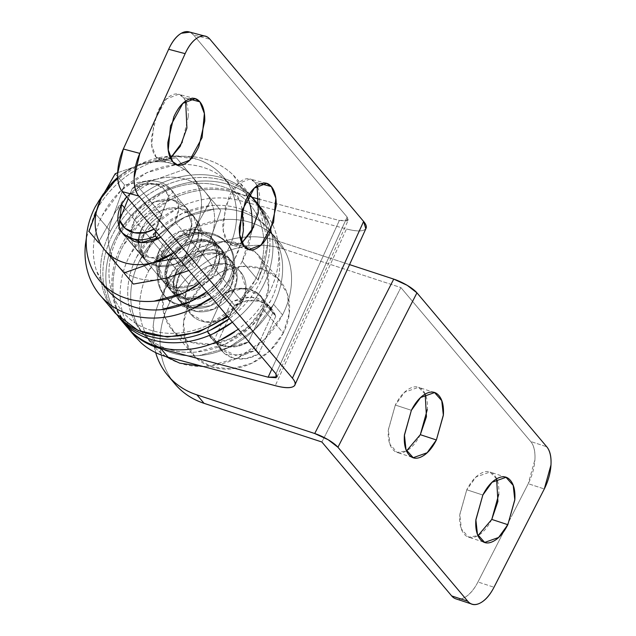 <?xml version="1.0" encoding="UTF-8"?>
<svg xmlns="http://www.w3.org/2000/svg" width="636" height="636" viewBox="0 0 636 636"><rect width="100%" height="100%" fill="white"/><g stroke="black" fill="none" stroke-linecap="round" stroke-linejoin="round"><path stroke-width="0.48" stroke-dasharray="3.18 2.39" d="M168.596 260.156L169.78 261.571L166.187 274.975L171.609 291.391L186.062 299.381L203.592 297.179L223.323 279.14L222.131 277.733L202.399 295.764L184.869 297.974L170.416 289.984L164.994 273.56L168.596 260.156C172.563 252.405 178.557 246.649 186.594 242.88C194.624 239.112 202.335 238.444 209.729 240.869C217.122 243.294 222.028 248.104 224.452 255.306C226.869 262.501 226.098 269.974 222.131 277.733C218.164 285.485 212.162 291.24 204.132 295.009C196.103 298.777 188.383 299.445 180.998 297.02C173.604 294.595 168.699 289.785 166.274 282.583C163.85 275.388 164.629 267.915 168.596 260.156L188.32 242.125L205.849 239.915L220.31 247.905L225.724 264.322L222.131 277.733L223.323 279.14C227.29 271.389 228.062 263.916 225.637 256.713C223.22 249.519 218.315 244.709 210.921 242.284C203.528 239.859 195.816 240.527 187.779 244.296C179.75 248.056 173.747 253.82 169.78 261.571C165.813 269.322 165.042 276.795 167.467 283.998C169.884 291.193 174.797 296.002 182.182 298.435C189.576 300.86 197.287 300.184 205.325 296.424C213.354 292.655 219.356 286.892 223.323 279.14L226.917 265.737L221.495 249.32L207.042 241.33L189.512 243.532L169.78 261.571L168.596 260.156L164.994 273.56L170.416 289.984L184.869 297.974L202.399 295.764L222.131 277.733L216.176 270.666L196.445 288.704L178.915 290.906L164.462 282.917L159.04 266.5L162.641 253.096L168.596 260.156C164.629 267.915 163.85 275.388 166.274 282.583C168.699 289.785 173.604 294.595 180.998 297.02C188.383 299.445 196.103 298.777 204.132 295.009C212.162 291.24 218.164 285.485 222.131 277.733C226.098 269.974 226.869 262.501 224.452 255.306C222.028 248.104 217.122 243.294 209.729 240.869C202.335 238.444 194.624 239.112 186.594 242.88C178.557 246.649 172.563 252.405 168.596 260.156L162.641 253.096C166.608 245.345 172.602 239.589 180.64 235.821C188.669 232.053 196.381 231.385 203.774 233.81C211.168 236.234 216.073 241.044 218.498 248.247C220.915 255.441 220.143 262.914 216.176 270.666C212.209 278.425 206.207 284.181 198.178 287.949C190.148 291.717 182.429 292.385 175.043 289.96C167.65 287.536 162.744 282.718 160.32 275.523C157.895 268.328 158.674 260.847 162.641 253.096L182.365 235.058L199.895 232.856L214.356 240.845L219.77 257.262L216.176 270.666L222.131 277.733L225.724 264.322L220.31 247.905L205.849 239.915L188.32 242.125L168.596 260.156M161.902 257.962A40.791 33.621 139.9 0 1 224.373 240.352A40.791 33.621 139.9 0 1 228.825 279.927A40.791 33.621 139.9 0 1 166.354 297.537A40.791 33.621 139.9 0 1 161.902 257.962C156.941 267.653 155.979 276.994 159 285.993C162.029 294.993 168.166 301.003 177.404 304.04C186.642 307.069 196.286 306.234 206.326 301.528C216.367 296.813 223.864 289.619 228.825 279.927C233.786 270.236 234.748 260.895 231.719 251.896C228.698 242.896 222.56 236.886 213.322 233.849C204.077 230.82 194.441 231.655 184.4 236.361C174.359 241.076 166.863 248.271 161.902 257.962M230.017 281.335A40.791 33.621 -40.1 0 0 225.557 241.76A40.791 33.621 -40.1 0 0 163.094 259.377C168.047 249.686 175.552 242.483 185.593 237.777C195.634 233.07 205.269 232.227 214.515 235.264C223.753 238.293 229.882 244.311 232.911 253.303C235.94 262.302 234.97 271.644 230.017 281.335C225.057 291.026 217.552 298.228 207.511 302.935C197.478 307.641 187.835 308.484 178.597 305.447C169.351 302.418 163.221 296.4 160.192 287.408C157.164 278.409 158.133 269.068 163.094 259.377A40.791 33.621 -40.1 0 0 167.546 298.952A40.791 33.621 -40.1 0 0 230.017 281.335M227.672 242.038L244.16 246.418L227.672 242.038C224.222 237.944 222.6 231.528 222.815 222.791L228.761 197.287C232.514 189.027 236.942 183.422 242.038 180.473C247.134 177.531 251.403 178.104 254.861 182.198L250.067 179.002L237.824 183.725L225.454 206.263L223.204 230.367L227.672 242.038L232.466 245.234L241.926 242.833L240.495 243.763C235.4 246.704 231.122 246.132 227.672 242.038M257.095 185.784L254.861 182.198L260.808 183.78L254.861 182.198C258.311 186.292 259.933 192.708 259.719 201.445M156.218 157.307L172.706 161.695L156.218 157.307C152.767 153.212 151.145 146.797 151.36 138.06L157.307 112.564C161.059 104.296 165.487 98.691 170.583 95.75C175.679 92.8 179.948 93.373 183.406 97.467L178.613 94.271L166.37 98.993L153.999 121.54L151.75 145.644L156.218 157.307L161.011 160.503L170.472 158.11L169.041 159.032C163.945 161.981 159.668 161.401 156.218 157.307M185.64 101.052L183.406 97.467L189.353 99.049L183.406 97.467C186.857 101.561 188.479 107.977 188.264 116.714M169.78 261.571L176.927 270.046L173.334 283.449L178.756 299.866L193.209 307.856L210.739 305.654L230.47 287.615L223.323 279.14L203.592 297.179L186.062 299.381L171.609 291.391L166.187 274.975L169.78 261.571C165.813 269.322 165.042 276.795 167.467 283.998C169.884 291.193 174.797 296.002 182.182 298.435C189.576 300.86 197.287 300.184 205.325 296.424C213.354 292.655 219.356 286.892 223.323 279.14C227.29 271.389 228.062 263.916 225.637 256.713C223.22 249.519 218.315 244.709 210.921 242.284C203.528 239.859 195.816 240.527 187.779 244.296C179.75 248.056 173.747 253.82 169.78 261.571L189.512 243.532L207.042 241.33L221.495 249.32L226.917 265.737L223.323 279.14L230.47 287.615C234.438 279.864 235.209 272.391 232.784 265.188C230.367 257.993 225.454 253.184 218.069 250.751C210.675 248.326 202.964 249.002 194.926 252.762C186.897 256.531 180.894 262.294 176.927 270.046C172.96 277.797 172.189 285.27 174.614 292.473C177.031 299.667 181.936 304.477 189.329 306.902C196.723 309.327 204.434 308.659 212.464 304.89C220.501 301.13 226.503 295.366 230.47 287.615L234.064 274.211L228.642 257.795L214.189 249.805L196.659 252.007L176.927 270.046L169.78 261.571M134.22 335.641L124.37 318.199C120.776 308.508 119.473 298.149 120.466 287.106C121.46 276.072 124.664 265.26 130.086 254.67L149.961 227.783L177.492 208.163C187.66 203.115 198.074 199.927 208.759 198.599C219.436 197.271 229.62 197.891 239.303 200.467L346.485 228.952L275.285 385.678L346.485 228.952L239.303 200.467A89.74 73.975 -40.1 0 0 130.086 254.67A89.74 73.975 -40.1 0 0 128.933 327.906A89.74 73.975 -40.1 0 0 168.095 357.194M277.042 376.894L348.242 220.167L339.346 220.477L259.726 199.322L339.346 220.477L271.874 368.991L339.346 220.477L347.32 220.994L347.129 217.067L193.503 34.901L209.991 39.281L193.503 34.901L190.021 32.15M127.16 327.27L117.223 309.732C113.629 300.041 112.326 289.674 113.319 278.632C114.313 267.597 117.517 256.785 122.939 246.196L142.822 219.309L170.353 199.688C180.513 194.64 190.935 191.46 201.612 190.124C212.297 188.797 222.473 189.417 232.156 191.993L252.126 197.303L232.156 191.993A89.74 73.975 139.9 0 0 122.939 246.196A89.74 73.975 139.9 0 0 121.786 319.439A89.74 73.975 139.9 0 0 160.948 348.719M365.827 228.793L364.031 230.081C360.684 231.544 354.84 231.17 346.485 228.952A35.894 10.152 -155.6 0 0 366.018 228.372M239.303 200.467L232.156 191.993M348.242 220.167L347.129 217.067L275.929 373.801L347.129 217.067L193.503 34.901A32.635 16.003 104.9 0 0 188.693 31.8M259.719 201.493L253.78 226.917M188.264 116.77L182.325 142.194M491.779 519.421C487.613 527.562 482.835 533.063 477.453 535.925C472.063 538.787 467.643 538.167 464.193 534.073C460.734 529.979 459.264 523.603 459.764 514.953L466.768 489.768L482.835 495.039L466.768 489.768L459.796 514.437L461.402 529.049L468.589 537.15L477.986 535.623M420.324 434.69C416.159 442.831 411.381 448.332 405.999 451.194C400.608 454.056 396.188 453.436 392.738 449.342C389.28 445.248 387.809 438.88 388.31 430.222L395.314 405.037L411.381 410.307L395.314 405.037L388.35 429.705L389.948 444.318L397.134 452.419L406.531 450.9M178.923 388.222C171.911 381.346 166.799 373.149 163.603 363.649C160.407 354.141 159.358 344.044 160.463 333.359C161.568 322.675 164.74 312.212 169.979 301.973C175.218 291.741 182.127 282.503 190.705 274.267C199.275 266.039 208.87 259.432 219.476 254.456C230.081 249.487 240.901 246.522 251.92 245.56C262.946 244.606 273.337 245.727 283.1 248.93L400.887 287.583L321.872 441.996L400.887 287.583L530.694 441.511L546.753 446.782L530.694 441.511A32.635 16.464 108.2 0 1 528.238 483.702L544.297 488.973L528.238 483.702L511.225 516.949L528.238 483.702L534.908 459.717C535.385 451.481 533.978 445.407 530.694 441.511L400.887 287.583L283.1 248.93L275.952 240.456C266.198 237.252 255.799 236.131 244.78 237.085C233.754 238.047 222.942 241.012 212.329 245.989C201.723 250.958 192.136 257.564 183.558 265.8C174.98 274.029 168.071 283.266 162.832 293.506A89.74 73.975 139.9 0 1 275.952 240.456L283.1 248.93A89.74 73.975 -40.1 0 0 169.979 301.973L162.832 293.506C157.593 303.746 154.421 314.2 153.316 324.885L155.653 352.606A89.74 73.975 139.9 0 1 162.832 293.506L169.979 301.973A89.74 73.975 -40.1 0 0 174.344 383.198M461.06 599.001L464.304 597.681C469.432 594.962 473.987 589.723 477.954 581.972L503.736 531.577L477.954 581.972L494.013 587.243L477.954 581.972A32.635 16.464 108.2 0 1 456.115 598.929M503.879 531.298L511.082 517.227L503.879 531.298M425.174 394.105L418.504 387.308L404.575 392.253L395.314 405.037C399.48 396.896 404.257 391.394 409.648 388.532C415.03 385.678 419.45 386.291 422.908 390.385C426.358 394.479 427.837 400.855 427.328 409.505M496.629 478.828L489.959 472.039L476.03 476.976L466.768 489.768C470.934 481.627 475.712 476.125 481.102 473.263C486.484 470.402 490.905 471.022 494.363 475.116C497.813 479.21 499.292 485.586 498.783 494.236M275.952 240.456L349.554 264.608L275.952 240.456M224.397 293.339L236.942 288.688L249.392 289.165L259.552 294.699L265.625 304.294L248.501 341.993L235.956 346.644L223.498 346.159L213.338 340.634L207.272 331.03L224.397 293.339L231.544 301.806L244.081 297.155L256.539 297.64L266.699 303.165L272.772 312.769L255.64 350.46L243.103 355.111L230.645 354.634L220.485 349.1L214.419 339.505L231.544 301.806L214.419 339.505L207.272 331.03L224.397 293.339L244.168 288.315L261.396 296.622L265.625 304.294L248.501 341.993L228.729 347.01L211.502 338.702L207.272 331.03L214.419 339.505L218.649 347.177L235.869 355.484L255.64 350.46L248.501 341.993L255.64 350.46L272.772 312.769L265.625 304.294L272.772 312.769L268.535 305.097L251.315 296.789L231.544 301.806L224.397 293.339A32.635 26.903 139.9 0 1 261.038 296.217A32.635 26.903 139.9 0 1 265.625 304.294L275.746 316.299A32.635 26.903 -40.1 0 0 271.159 308.221A32.635 26.903 -40.1 0 0 234.517 305.344L224.397 293.339L236.942 288.688L249.392 289.165L259.552 294.699L265.625 304.294L248.501 341.993A32.635 26.903 139.9 0 1 211.86 339.115A32.635 26.903 139.9 0 1 207.272 331.03L217.393 343.035L223.467 352.63L233.627 358.163L246.076 358.64L258.621 353.99L275.746 316.299L269.68 306.695L259.52 301.17L247.062 300.685L234.517 305.344L217.393 343.035A32.635 26.903 -40.1 0 0 221.98 351.112A32.635 26.903 -40.1 0 0 258.621 353.99L248.501 341.993L235.956 346.644L223.498 346.159L213.338 340.634L207.272 331.03L224.397 293.339L207.272 331.03L217.393 343.035L234.517 305.344L224.397 293.339M126.683 196.826L148.148 184.305L162.299 184.965L173.262 192.128L178.684 208.544L175.091 221.948L188.192 237.482L191.786 224.079L186.364 207.662L171.911 199.672L154.381 201.874L134.649 219.913C130.682 227.664 129.911 235.137 132.336 242.34C134.752 249.535 139.666 254.344 147.051 256.777C154.445 259.202 162.156 258.526 170.194 254.766C178.223 250.997 184.225 245.234 188.192 237.482C192.159 229.731 192.931 222.258 190.506 215.055C188.089 207.861 183.176 203.051 175.79 200.626C168.397 198.194 160.685 198.869 152.648 202.638C144.618 206.398 138.616 212.162 134.649 219.913L124.505 207.885L134.649 219.913L131.056 233.317L136.478 249.733L150.931 257.723L168.461 255.521L188.192 237.482L175.091 221.948L160.773 237.252L175.091 221.948C179.058 214.197 179.829 206.724 177.412 199.521C174.987 192.326 170.082 187.517 162.689 185.092C155.295 182.667 147.584 183.335 139.554 187.103L126.636 196.77L132.248 191.746C139.777 185.672 148.021 181.467 156.997 179.121L124.545 184.917L113.327 215.914L98.381 242.499L105.29 250.703L98.381 242.499L113.327 215.914L124.545 184.917L115.164 173.795L124.545 184.917L156.997 179.121A57.105 47.072 -40.1 0 0 114.575 213.322A57.105 47.072 -40.1 0 0 113.327 215.914A57.105 47.072 -40.1 0 0 117.755 265.498L133.401 284.077L117.755 265.498A57.105 47.072 -40.1 0 0 165.853 278.274A57.105 47.072 -40.1 0 0 208.266 244.073A57.105 47.072 -40.1 0 0 209.522 241.481L220.74 210.484L176.347 157.792L220.74 210.484L211.359 199.362L196.421 225.947L185.203 256.944L194.576 268.066L188.836 270.531L194.576 268.066L208.314 244.073L194.576 268.066L185.203 256.944L178.128 257.834L185.203 256.944L196.421 225.947L211.359 199.362L176.347 157.792L185.72 168.906L156.997 179.121L185.72 168.906L220.74 210.484L209.522 241.481A57.105 47.072 -40.1 0 0 205.086 191.905A57.105 47.072 -40.1 0 0 156.997 179.121C166.457 176.641 175.488 176.546 184.074 178.827C192.668 181.117 199.672 185.474 205.086 191.905C210.508 198.337 213.609 205.977 214.404 214.833C215.191 223.689 213.569 232.569 209.522 241.481A57.105 47.072 139.9 0 1 208.266 244.073C204.013 252.389 198.122 259.583 190.593 265.649C183.065 271.723 174.821 275.929 165.853 278.274C156.384 280.754 147.353 280.85 138.767 278.568C130.173 276.286 123.169 271.93 117.755 265.498C112.334 259.067 109.233 251.419 108.438 242.562C107.651 233.706 109.273 224.826 113.327 215.914A57.105 47.072 139.9 0 1 114.575 213.322L126.588 196.834M123.376 234.199L119.067 226.297L122.199 232.808M117.692 172.69L143.895 163.587L176.347 157.792L143.895 163.587L117.692 172.69M173.914 252.834L178.644 249.169C186.451 242.594 192.374 234.859 196.421 225.947C200.467 217.035 202.097 208.155 201.302 199.299C200.515 190.442 197.406 182.802 191.993 176.371C186.571 169.939 179.567 165.583 170.981 163.293C162.387 161.011 153.356 161.107 143.895 163.587C134.919 165.932 126.675 170.138 119.147 176.212L117.724 177.388A57.105 47.072 139.9 0 1 143.895 163.587A57.105 47.072 139.9 0 1 191.993 176.371A57.105 47.072 139.9 0 1 196.421 225.947A57.105 47.072 139.9 0 1 173.906 252.826M115.792 237.721A89.74 73.975 139.9 0 1 253.223 198.981A89.74 73.975 139.9 0 1 263.026 286.041C268.265 275.801 271.437 265.347 272.534 254.662C273.639 243.978 272.598 233.881 269.394 224.373L259.448 205.794L269.394 224.373C272.598 233.881 273.639 243.978 272.534 254.662C271.437 265.347 268.265 275.801 263.026 286.041A89.74 73.975 -40.1 0 0 253.223 198.981A89.74 73.975 -40.1 0 0 115.792 237.721C110.553 247.96 107.381 258.423 106.276 269.108C105.171 279.792 106.22 289.889 109.416 299.397C112.612 308.897 117.724 317.086 124.736 323.97C117.724 317.086 112.612 308.897 109.416 299.397C106.22 289.889 105.171 279.792 106.276 269.108C107.381 258.423 110.553 247.96 115.792 237.721A89.74 73.975 -40.1 0 0 125.586 324.789A89.74 73.975 139.9 0 1 115.792 237.721C121.031 227.489 127.939 218.251 136.517 210.015C127.939 218.251 121.031 227.489 115.792 237.721M268.98 293.101A89.74 73.975 -40.1 0 0 259.178 206.04A89.74 73.975 -40.1 0 0 121.746 244.788C126.985 234.549 133.894 225.311 142.472 217.075C151.042 208.846 160.638 202.24 171.243 197.271C181.856 192.295 192.668 189.329 203.695 188.367C214.714 187.413 225.112 188.534 234.867 191.738C244.629 194.942 253.017 199.982 260.037 206.859C267.048 213.736 272.152 221.932 275.348 231.432C278.552 240.941 279.594 251.037 278.489 261.722C277.383 272.407 274.219 282.869 268.98 293.101C263.733 303.34 256.833 312.578 248.255 320.814L238.357 329.249M123.853 323.088L115.37 306.457C112.174 296.948 111.125 286.852 112.23 276.167C113.335 265.482 116.507 255.02 121.746 244.788A89.74 73.975 -40.1 0 0 131.541 331.849M232.402 322.19L242.3 313.747C250.878 305.519 257.787 296.281 263.026 286.041C257.787 296.281 250.878 305.519 242.3 313.747L232.402 322.19M257.485 203.417L254.082 199.799C247.062 192.923 238.675 187.882 228.912 184.679C219.158 181.475 208.759 180.354 197.74 181.308C186.714 182.27 175.902 185.235 165.288 190.204C154.683 195.18 145.088 201.787 136.517 210.015C145.088 201.787 154.683 195.18 165.288 190.204C175.902 185.235 186.714 182.27 197.74 181.308C208.759 180.354 219.158 181.475 228.912 184.679C238.675 187.882 247.062 192.923 254.082 199.799L256.554 202.367M168.763 277.574A57.105 47.072 139.9 0 1 256.221 252.921A57.105 47.072 139.9 0 1 262.453 308.325L283.29 333.041A57.105 47.072 -40.1 0 0 277.058 277.63A57.105 47.072 -40.1 0 0 189.6 302.291L168.763 277.574L181.952 259.941L200.261 247.34L220.907 241.672L240.75 243.819L256.761 253.446L266.508 269.084L268.511 288.354L262.453 308.325L249.264 325.958L230.955 338.567L210.309 344.227L190.466 342.081L174.455 332.461L164.7 316.823L162.705 297.545L168.763 277.574L189.6 302.291A57.105 47.072 -40.1 0 0 195.84 357.694A57.105 47.072 -40.1 0 0 283.29 333.041L262.453 308.325A57.105 47.072 139.9 0 1 174.995 332.978A57.105 47.072 139.9 0 1 168.763 277.574M198.559 222.56A32.635 26.903 139.9 0 1 198.313 249.487L242.38 301.734A32.635 26.903 -40.1 0 0 238.81 270.077A32.635 26.903 -40.1 0 0 188.836 284.165L144.777 231.917A32.635 26.903 139.9 0 1 161.997 215.016L136.39 184.655A32.635 26.903 139.9 0 1 170.822 189.226A32.635 26.903 139.9 0 1 172.952 192.199L198.559 222.56L172.952 192.199A32.635 26.903 -40.1 0 0 136.39 184.655L132.169 188.654L142.925 183.915L153.92 183.709L163.086 188.073L168.731 196.198L156.138 227.791L153.952 229.159A27.738 22.864 139.9 0 0 156.138 227.791L155.82 231.377L156.138 227.791L168.731 196.198L172.952 192.199L168.731 196.198A27.738 22.864 139.9 0 0 132.169 188.654L136.39 184.655L161.997 215.016L144.531 258.844A32.635 26.903 139.9 0 1 144.777 231.917L188.836 284.165A32.635 26.903 -40.1 0 0 192.398 315.822A32.635 26.903 -40.1 0 0 242.38 301.734L198.313 249.487A32.635 26.903 139.9 0 1 181.093 266.389L157.871 238.858L181.093 266.389L198.559 222.56L201.922 235.415L198.313 249.487A32.635 26.903 -40.1 0 1 181.093 266.389L198.559 222.56M128.194 198.623L132.169 188.654L128.194 198.623M118.924 228.483L144.531 258.844L118.924 228.483M242.38 301.734C246.347 293.983 247.118 286.51 244.693 279.307C242.276 272.113 237.363 267.303 229.978 264.878C222.584 262.453 214.873 263.121 206.835 266.889C198.806 270.65 192.803 276.414 188.836 284.165C184.869 291.916 184.098 299.397 186.523 306.592C188.94 313.786 193.845 318.596 201.238 321.029C208.632 323.454 216.343 322.778 224.373 319.018C232.41 315.249 238.413 309.486 242.38 301.734L233.444 291.145L213.72 309.183L196.182 311.386L181.729 303.396L176.307 286.979L179.909 273.575L188.836 284.165L185.243 297.569L190.665 313.985L205.118 321.975L222.648 319.773L242.38 301.734L245.973 288.331L240.551 271.914L226.098 263.924L208.568 266.126L188.836 284.165L179.909 273.575L199.632 255.537L217.162 253.335L231.623 261.324L237.037 277.741L233.444 291.145L242.38 301.734C246.347 293.983 247.118 286.51 244.693 279.307C242.276 272.113 237.363 267.303 229.978 264.878C222.584 262.453 214.873 263.121 206.835 266.889C198.806 270.65 192.803 276.414 188.836 284.165C184.869 291.916 184.098 299.397 186.523 306.592C188.94 313.786 193.845 318.596 201.238 321.029C208.632 323.454 216.343 322.778 224.373 319.018C232.41 315.249 238.413 309.486 242.38 301.734M283.29 333.041L289.348 313.063L287.353 293.792L277.606 278.155L261.587 268.535L241.752 266.389L221.097 272.049L202.789 284.658L189.6 302.291L183.55 322.261L185.545 341.532L195.292 357.17L211.303 366.797L231.146 368.936L251.792 363.275L270.109 350.667L283.29 333.041M258.621 353.99L275.746 316.299L265.625 304.294L248.501 341.993L258.621 353.99M144.531 258.844L141.168 245.989L144.777 231.917A32.635 26.903 -40.1 0 1 161.997 215.016L144.531 258.844M165.718 356.518L156.814 349.395C150.438 343.138 145.795 335.689 142.885 327.047C139.984 318.413 139.03 309.231 140.031 299.516C141.041 289.809 143.919 280.293 148.681 270.984A81.575 67.249 -40.1 0 0 157.593 350.134A81.575 67.249 -40.1 0 0 282.527 314.915L273.599 304.326A81.575 67.249 139.9 0 1 148.657 339.545A81.575 67.249 139.9 0 1 139.753 260.394A81.575 67.249 139.9 0 1 264.695 225.176A81.575 67.249 139.9 0 1 273.599 304.326L282.527 314.915A81.575 67.249 -40.1 0 0 273.623 235.765A81.575 67.249 -40.1 0 0 148.681 270.984L139.753 260.394L148.681 270.984L167.522 245.798L193.686 227.791L223.18 219.698C233.197 218.832 242.65 219.849 251.522 222.767C260.394 225.677 268.026 230.256 274.402 236.513C280.778 242.761 285.421 250.21 288.323 258.852C291.232 267.494 292.186 276.668 291.177 286.383C290.175 296.098 287.289 305.606 282.527 314.915L263.694 340.101L237.53 358.108L208.036 366.201L203.035 366.479M139.753 260.394C134.991 269.704 132.105 279.212 131.103 288.927C130.102 298.642 131.048 307.816 133.958 316.458C136.867 325.099 141.502 332.549 147.886 338.797C154.262 345.054 161.886 349.633 170.758 352.551C179.63 355.46 189.083 356.478 199.1 355.611L228.602 347.518L254.758 329.512L273.599 304.326C278.361 295.017 281.247 285.508 282.249 275.793C283.251 266.079 282.305 256.904 279.395 248.263C276.485 239.621 271.842 232.172 265.466 225.923C259.091 219.666 251.466 215.087 242.594 212.17C233.714 209.26 224.27 208.242 214.245 209.109L184.75 217.202L158.595 235.209L139.753 260.394A81.575 67.249 -40.1 0 0 148.657 339.545A81.575 67.249 -40.1 0 0 273.599 304.326A81.575 67.249 -40.1 0 0 264.695 225.176A81.575 67.249 -40.1 0 0 139.753 260.394C134.991 269.704 132.105 279.212 131.103 288.927C130.102 298.642 131.048 307.816 133.958 316.458C136.867 325.099 141.502 332.549 147.886 338.797C154.262 345.054 161.886 349.633 170.758 352.551C179.63 355.46 189.083 356.478 199.1 355.611L228.602 347.518L254.758 329.512L273.599 304.326C278.361 295.017 281.247 285.508 282.249 275.793C283.251 266.079 282.305 256.904 279.395 248.263C276.485 239.621 271.842 232.172 265.466 225.923C259.091 219.666 251.466 215.087 242.594 212.17C233.714 209.26 224.27 208.242 214.245 209.109L184.75 217.202L158.595 235.209L139.753 260.394M233.444 291.145C229.477 298.896 223.475 304.66 215.445 308.42C207.415 312.189 199.704 312.864 192.311 310.432C184.917 308.007 180.012 303.197 177.587 296.002C175.162 288.8 175.941 281.327 179.909 273.575C183.876 265.824 189.87 260.06 197.907 256.292C205.937 252.532 213.648 251.856 221.042 254.281C228.435 256.713 233.34 261.523 235.765 268.718C238.182 275.921 237.411 283.394 233.444 291.145L230.47 287.615L210.739 305.654L193.209 307.856L178.756 299.866L173.334 283.449L176.927 270.046L179.909 273.575L176.307 286.979L181.729 303.396L196.182 311.386L213.72 309.183L233.444 291.145C229.477 298.896 223.475 304.66 215.445 308.42C207.415 312.189 199.704 312.864 192.311 310.432C184.917 308.007 180.012 303.197 177.587 296.002C175.162 288.8 175.941 281.327 179.909 273.575C183.876 265.824 189.87 260.06 197.907 256.292C205.937 252.532 213.648 251.856 221.042 254.281C228.435 256.713 233.34 261.523 235.765 268.718C238.182 275.921 237.411 283.394 233.444 291.145L237.037 277.741L231.623 261.324L217.162 253.335L199.632 255.537L179.909 273.575L176.927 270.046C172.96 277.797 172.189 285.27 174.614 292.473C177.031 299.667 181.936 304.477 189.329 306.902C196.723 309.327 204.434 308.659 212.464 304.89C220.501 301.13 226.503 295.366 230.47 287.615C234.438 279.864 235.209 272.391 232.784 265.188C230.367 257.993 225.454 253.184 218.069 250.751C210.675 248.326 202.964 249.002 194.926 252.762C186.897 256.531 180.894 262.294 176.927 270.046L196.659 252.007L214.189 249.805L228.642 257.795L234.064 274.211L230.47 287.615L233.444 291.145M136.772 256.865A81.575 67.249 139.9 0 1 261.714 221.646A81.575 67.249 139.9 0 1 270.618 300.796L251.784 325.982L225.621 343.989L196.126 352.082C186.102 352.948 176.657 351.931 167.785 349.021C158.905 346.103 151.281 341.524 144.905 335.267C138.529 329.019 133.886 321.57 130.976 312.928C128.075 304.286 127.121 295.112 128.122 285.397C129.132 275.682 132.01 266.174 136.772 256.865L155.613 231.679L181.777 213.672L211.271 205.579C221.296 204.705 230.741 205.73 239.613 208.64C248.493 211.557 256.117 216.137 262.493 222.393C268.869 228.642 273.512 236.091 276.414 244.733C279.323 253.374 280.277 262.549 279.268 272.264C278.266 281.979 275.38 291.487 270.618 300.796A81.575 67.249 139.9 0 1 145.684 336.015A81.575 67.249 139.9 0 1 136.772 256.865M134.649 219.913L141.796 228.388L138.203 241.791L143.625 258.208L158.078 266.198L175.608 263.996L195.332 245.957L188.192 237.482L168.461 255.521L150.931 257.723L136.478 249.733L131.056 233.317L134.649 219.913C130.682 227.664 129.911 235.137 132.336 242.34C134.752 249.535 139.666 254.344 147.051 256.777C154.445 259.202 162.156 258.526 170.194 254.766C178.223 250.997 184.225 245.234 188.192 237.482C192.159 229.731 192.931 222.258 190.506 215.055C188.089 207.861 183.176 203.051 175.79 200.626C168.397 198.194 160.685 198.869 152.648 202.638C144.618 206.398 138.616 212.162 134.649 219.913L154.381 201.874L171.911 199.672L186.364 207.662L191.786 224.079L188.192 237.482L195.332 245.957C191.364 253.708 185.37 259.472 177.333 263.232C169.303 267.001 161.592 267.669 154.198 265.244C146.805 262.819 141.9 258.009 139.483 250.815C137.058 243.612 137.829 236.139 141.796 228.388C145.763 220.636 151.766 214.873 159.795 211.104C167.832 207.344 175.544 206.668 182.93 209.093C190.323 211.526 195.228 216.335 197.653 223.53C200.078 230.725 199.306 238.206 195.332 245.957L198.933 232.553L193.511 216.137L179.058 208.147L161.528 210.349L141.796 228.388L134.649 219.913M95.169 206.954A80.764 66.573 139.9 0 1 218.856 172.086A80.764 66.573 139.9 0 1 227.672 250.441L209.021 275.38L199.632 283.33M206.78 291.805L216.168 283.855L234.819 258.916A80.764 66.573 -40.1 0 0 226.003 180.552A80.764 66.573 -40.1 0 0 102.316 215.429A80.764 66.573 -40.1 0 0 111.133 293.784M103.398 193.765L113.82 182.015L139.713 164.191L169.669 156.122M173.103 155.923L196.977 159.215C205.762 162.093 213.314 166.632 219.627 172.825C225.939 179.01 230.534 186.388 233.412 194.942C236.29 203.496 237.236 212.583 236.242 222.195C235.24 231.814 232.386 241.227 227.672 250.441M234.819 258.916L241.418 241.64M242.268 209.554L240.559 203.409C237.681 194.855 233.086 187.485 226.774 181.292C220.461 175.107 212.909 170.567 204.124 167.689C195.339 164.804 185.982 163.794 176.061 164.652L146.86 172.666L120.967 190.49L102.316 215.429C97.594 224.643 94.74 234.056 93.746 243.675C92.753 253.287 93.699 262.374 96.577 270.928L106.236 288.529M141.796 228.388L159.66 249.566L156.066 262.97L161.488 279.387L175.941 287.377L193.471 285.174L213.195 267.136L195.332 245.957L175.608 263.996L158.078 266.198L143.625 258.208L138.203 241.791L141.796 228.388C145.763 220.636 151.766 214.873 159.795 211.104C167.832 207.344 175.544 206.668 182.93 209.093C190.323 211.526 195.228 216.335 197.653 223.53C200.078 230.725 199.306 238.206 195.332 245.957C191.364 253.708 185.37 259.472 177.333 263.232C169.303 267.001 161.592 267.669 154.198 265.244C146.805 262.819 141.9 258.009 139.483 250.815C137.058 243.612 137.829 236.139 141.796 228.388L161.528 210.349L179.058 208.147L193.511 216.137L198.933 232.553L195.332 245.957L213.195 267.136C217.162 259.385 217.941 251.912 215.517 244.717C213.092 237.514 208.187 232.704 200.793 230.28C193.408 227.855 185.696 228.523 177.659 232.291C169.629 236.059 163.627 241.815 159.66 249.566C155.693 257.318 154.922 264.799 157.346 271.993C159.763 279.188 164.668 284.006 172.062 286.431C179.455 288.855 187.167 288.188 195.196 284.419C203.234 280.651 209.228 274.895 213.195 267.136L216.797 253.732L211.375 237.315L196.922 229.326L179.392 231.528L159.66 249.566L141.796 228.388M247.611 197.033L233.237 175.091C226.225 168.206 217.838 163.166 208.075 159.962C198.313 156.758 187.922 155.637 176.895 156.599C165.869 157.553 155.057 160.518 144.452 165.495C133.846 170.472 124.251 177.07 115.672 185.307C107.102 193.535 100.194 202.773 94.955 213.012A89.74 73.975 139.9 0 1 232.386 174.264A89.74 73.975 139.9 0 1 242.181 261.332L257.66 279.689A89.74 73.975 -40.1 0 0 247.865 192.621A89.74 73.975 -40.1 0 0 110.433 231.369L94.955 213.012L110.433 231.369A89.74 73.975 139.9 0 1 247.865 192.621A89.74 73.975 139.9 0 1 257.66 279.689L242.181 261.332L251.538 231.353M254.694 280.754A83.213 68.593 -40.1 0 0 223.069 186.761A83.213 68.593 -40.1 0 0 118.169 235.948L137.384 210.262L164.064 191.889C173.906 187.278 183.931 184.527 194.155 183.637C204.379 182.747 214.014 183.788 223.069 186.761C232.116 189.735 239.891 194.409 246.402 200.785C252.905 207.161 257.636 214.761 260.601 223.57C263.566 232.386 264.536 241.744 263.511 251.657C262.493 261.563 259.552 271.262 254.694 280.754L235.479 306.449L208.791 324.821C198.957 329.432 188.932 332.183 178.708 333.065C168.484 333.956 158.849 332.914 149.794 329.941C140.739 326.976 132.964 322.301 126.461 315.925C119.958 309.541 115.219 301.949 112.254 293.132C109.289 284.324 108.319 274.959 109.344 265.053C110.37 255.147 113.311 245.44 118.169 235.948A83.213 68.593 -40.1 0 0 149.794 329.941A83.213 68.593 -40.1 0 0 254.694 280.754M120.228 318.437A89.74 73.975 139.9 0 1 110.433 231.369A89.74 73.975 -40.1 0 0 120.228 318.437M94.955 213.012L86.377 237.84M211.565 297.473L221.455 289.038C230.033 280.802 236.942 271.572 242.181 261.332M122.613 321.26A89.74 73.975 139.9 0 1 112.818 234.191A89.74 73.975 139.9 0 1 250.25 195.451A89.74 73.975 139.9 0 1 260.045 282.511C254.805 292.751 247.897 301.989 239.319 310.217L229.429 318.66M159.66 249.566L162.641 253.096L159.04 266.5L164.462 282.917L178.915 290.906L196.445 288.704L216.176 270.666L213.195 267.136L193.471 285.174L175.941 287.377L161.488 279.387L156.066 262.97L159.66 249.566L179.392 231.528L196.922 229.326L211.375 237.315L216.797 253.732L213.195 267.136L216.176 270.666L219.77 257.262L214.356 240.845L199.895 232.856L182.365 235.058L162.641 253.096L159.66 249.566C155.693 257.318 154.922 264.799 157.346 271.993C159.763 279.188 164.668 284.006 172.062 286.431C179.455 288.855 187.167 288.188 195.196 284.419C203.234 280.651 209.228 274.895 213.195 267.136C217.162 259.385 217.941 251.912 215.517 244.717C213.092 237.514 208.187 232.704 200.793 230.28C193.408 227.855 185.696 228.523 177.659 232.291C169.629 236.059 163.627 241.815 159.66 249.566M121.754 320.441C114.742 313.556 109.638 305.367 106.443 295.859C103.239 286.359 102.197 276.262 103.302 265.578C104.407 254.893 107.579 244.431 112.818 234.191C118.058 223.952 124.958 214.722 133.536 206.485C142.114 198.257 151.702 191.651 162.315 186.674C172.92 181.705 183.732 178.74 194.759 177.778C205.786 176.824 216.176 177.945 225.939 181.149C235.702 184.353 244.089 189.393 251.101 196.27L253.788 199.076M259.393 206.326L266.42 220.843C269.616 230.351 270.666 240.44 269.561 251.125C268.456 261.809 265.284 272.272 260.045 282.511M216.176 270.666C220.143 262.914 220.915 255.441 218.498 248.247C216.073 241.044 211.168 236.234 203.774 233.81C196.381 231.385 188.669 232.053 180.64 235.821C172.602 239.589 166.608 245.345 162.641 253.096C158.674 260.847 157.895 268.328 160.32 275.523C162.744 282.718 167.65 287.536 175.043 289.96C182.429 292.385 190.148 291.717 198.178 287.949C206.207 284.181 212.209 278.425 216.176 270.666M171.609 291.391L124.751 235.829L171.609 291.391M226.543 242.65L227.736 244.057M164.183 295.239L165.368 296.654M170.885 189.305L173.262 192.128M266.556 183.383L250.067 179.002M195.101 98.659L178.613 94.271M128.695 329.082L127.955 328.208M295.184 384.287L294.865 384.995M176.371 164.581L161.011 160.503M247.825 249.312L232.466 245.234M483.567 542.063L468.589 537.15M412.112 457.332L397.134 452.419M167.848 375.518L168.373 376.13M221.622 350.706L218.649 347.177M271.516 308.627L268.535 305.097M434.571 392.579L418.504 387.308M506.018 477.31L489.959 472.039M470.894 603.787L471.928 604.12M258.009 204.029L258.669 204.816M259.456 205.746L263.964 211.096M120.808 319.733L121.333 320.353M259.257 256.133L280.102 280.85M171.951 329.766L192.795 354.475M266.063 226.241L277.972 240.36M141.335 331.42L153.244 345.547M223.156 176.633L230.304 185.108M99.685 280.762L100.154 281.319M237.164 179.32L249.511 193.956M259.289 207.217L268.034 242.785L258.121 280.905L227.775 316.696M99.971 295.025L100.488 295.645M255.028 200.499L255.688 201.286M117.835 316.203L118.352 316.823"/><path stroke-width="0.95" d="M244.16 246.418L239.7 234.748L241.942 210.651L254.32 188.105L266.556 183.383L271.349 186.579L260.808 183.78L271.349 186.579C274.8 190.673 276.421 197.088 276.207 205.826L270.26 231.329C266.508 239.589 262.08 245.194 256.984 248.143C251.888 251.085 247.619 250.512 244.16 246.418C240.71 242.324 239.088 235.908 239.303 227.171L245.25 201.676C249.002 193.408 253.43 187.803 258.526 184.861C263.622 181.912 267.899 182.484 271.349 186.579L275.817 198.249L273.567 222.354L261.197 244.892L248.954 249.614L244.16 246.418M172.706 161.695L168.246 150.024L170.488 125.92L182.866 103.374L195.101 98.659L199.895 101.847L189.353 99.049L199.895 101.847C203.345 105.942 204.967 112.357 204.752 121.094L198.806 146.598C195.053 154.858 190.625 160.463 185.529 163.412C180.433 166.362 176.164 165.789 172.706 161.695C169.256 157.601 167.634 151.185 167.848 142.44L173.795 116.945C177.555 108.684 181.976 103.08 187.071 100.13C192.167 97.181 196.445 97.753 199.895 101.847L204.363 113.518L202.113 137.622L189.743 160.161L177.5 164.883L172.706 161.695M190.021 32.15L181.292 33.263C176.442 36.069 172.221 41.412 168.651 49.274L185.14 53.663L139.833 153.395L123.336 149.015L168.651 49.274L185.14 53.663A32.635 16.003 -75.1 0 1 205.182 36.18A32.635 16.003 -75.1 0 1 209.991 39.281L363.617 221.447L209.991 39.281C206.708 35.385 202.638 34.837 197.78 37.643C192.931 40.45 188.717 45.792 185.14 53.663L139.833 153.395L134.164 177.683C133.958 186.006 135.5 192.112 138.791 196.015L122.303 191.635L275.929 373.801L276.111 377.72L268.138 377.204L271.874 368.991L268.138 377.204L160.948 348.719L168.095 357.194L275.285 385.678L168.095 357.194C157.728 354.443 148.752 349.673 141.152 342.899L134.22 335.641M168.095 357.194L160.948 348.719C150.581 345.968 141.605 341.206 134.005 334.433L127.16 327.27M252.126 197.303L259.726 199.322L252.126 197.303M366.018 228.372A35.894 10.152 -155.6 0 0 363.617 221.447L292.417 378.182A35.894 10.152 24.4 0 1 294.81 385.098A35.894 10.152 24.4 0 1 275.285 385.678C283.632 387.896 289.483 388.278 292.822 386.815C296.169 385.344 296.034 382.467 292.417 378.182L138.791 196.015L292.417 378.182L363.617 221.447L365.827 228.793M188.693 31.8A32.635 16.003 104.9 0 0 168.651 49.274L123.336 149.015L117.668 173.302C117.469 181.626 119.011 187.731 122.303 191.635L275.929 373.801L277.042 376.894L268.138 377.204L160.948 348.719M253.78 226.917L241.934 242.841L251.657 231.138L258.367 212.814L257.095 185.784M182.325 142.194L170.48 158.118L180.211 146.407L186.912 128.082L185.64 101.052M138.791 196.015A32.635 16.003 -75.1 0 1 139.833 153.395L123.336 149.015A32.635 16.003 104.9 0 0 122.303 191.635L138.791 196.015M477.986 535.623L491.779 519.421L507.838 524.692L498.584 537.484L484.656 542.421L477.461 534.32L475.863 519.707L482.835 495.039C487.001 486.898 491.771 481.396 497.161 478.534C502.551 475.672 506.972 476.292 510.422 480.387C513.872 484.481 515.351 490.857 514.842 499.506L507.838 524.692C503.672 532.833 498.902 538.334 493.512 541.196C488.122 544.058 483.702 543.438 480.252 539.344C476.801 535.25 475.323 528.874 475.831 520.224L482.835 495.039L492.089 482.247L506.018 477.31L513.212 485.411L514.81 500.023L507.838 524.692L491.779 519.421L497.893 501.454L496.629 478.828M406.531 450.9L420.324 434.69L436.391 439.961L427.13 452.752L413.201 457.689L406.007 449.588L404.409 434.976L411.381 410.307C415.547 402.167 420.324 396.665 425.707 393.803C431.097 390.949 435.517 391.561 438.967 395.656C442.418 399.75 443.896 406.126 443.395 414.775L436.391 439.961C432.226 448.102 427.448 453.603 422.058 456.465C416.667 459.327 412.247 458.707 408.797 454.613C405.347 450.519 403.868 444.151 404.377 435.493L411.381 410.307L420.635 397.524L434.571 392.579L441.758 400.68L443.356 415.292L436.391 439.961L420.324 434.69L426.438 416.723L425.174 394.105M196.937 394.869A89.74 73.975 139.9 0 1 167.196 374.723A89.74 73.975 139.9 0 1 155.653 352.606L156.456 355.174C159.652 364.674 164.764 372.871 171.776 379.748C178.788 386.624 187.175 391.665 196.937 394.869L204.084 403.343L196.937 394.869L314.725 433.521L196.937 394.869M174.344 383.198A89.74 73.975 -40.1 0 0 204.084 403.343L321.872 441.996L451.679 595.924L461.06 599.001M494.013 587.243L544.297 488.973L550.967 464.988C551.444 456.751 550.045 450.678 546.753 446.782L416.946 292.854L337.931 447.267L467.738 601.195C471.03 605.09 475.235 605.679 480.363 602.952C485.499 600.233 490.046 594.994 494.013 587.243L544.297 488.973A32.635 16.464 -71.8 0 0 546.753 446.782L416.946 292.854A19.581 5.024 -152.9 0 0 393.74 279.109L407.191 285.318L416.946 292.854L337.931 447.267L328.176 439.73L314.725 433.521L393.74 279.109L349.554 264.608L393.74 279.109L314.725 433.521A19.581 5.024 27.1 0 1 337.931 447.267L467.738 601.195L451.679 595.924L467.738 601.195A32.635 16.464 -71.8 0 0 472.182 604.2A32.635 16.464 -71.8 0 0 494.013 587.243M427.336 409.457L420.324 434.69M498.791 494.188L491.779 519.421M178.923 388.222C185.935 395.099 194.322 400.139 204.084 403.343L321.872 441.996L451.679 595.924A32.635 16.464 108.2 0 0 456.115 598.929M122.199 232.808L133.958 241.243C141.343 243.668 149.062 242.992 157.092 239.231L160.789 237.268L141.057 242.539L123.376 234.199L124.751 235.829L120.991 231.377M119.067 226.297L121.556 204.379L124.505 207.885L121.556 204.379C117.588 212.13 116.809 219.611 119.234 226.806M188.836 270.531L165.853 278.274L188.836 270.531M100.226 200.38A57.105 47.072 139.9 0 1 101.474 197.788L115.164 173.795L117.692 172.69L115.164 173.795L101.474 197.788A57.105 47.072 139.9 0 1 117.724 177.396L101.474 197.788L89.008 231.385L98.381 242.499L89.008 231.385L100.226 200.38A57.105 47.072 139.9 0 0 104.654 249.964L133.401 284.077L165.853 278.274L133.401 284.077L104.654 249.964C99.232 243.532 96.131 235.884 95.336 227.028C94.549 218.172 96.179 209.292 100.226 200.38M178.128 257.834L152.751 262.74L124.02 272.955L152.751 262.74L178.128 257.834M105.29 250.703L117.755 265.498L105.29 250.703M173.906 252.826A57.105 47.072 139.9 0 1 152.751 262.74A57.105 47.072 139.9 0 1 104.654 249.964C110.068 256.395 117.072 260.752 125.666 263.034C134.26 265.315 143.283 265.22 152.751 262.74L173.914 252.834M126.588 196.834L121.556 204.379L126.683 196.826M238.357 329.249L219.476 340.618C208.87 345.594 198.058 348.56 187.032 349.522C176.005 350.476 165.614 349.355 155.852 346.151C146.089 342.947 137.702 337.907 130.69 331.03L123.853 323.088M232.394 322.182A89.74 73.975 139.9 0 1 125.586 324.789A89.74 73.975 -40.1 0 0 228.753 324.805M131.541 331.849A89.74 73.975 -40.1 0 0 234.708 331.865M124.736 323.97C131.747 330.847 140.135 335.887 149.897 339.091C159.66 342.295 170.05 343.416 181.077 342.462C192.104 341.5 202.916 338.535 213.521 333.558L232.402 322.19L213.521 333.558C202.916 338.535 192.104 341.5 181.077 342.462C170.05 343.416 159.66 342.295 149.897 339.091C140.135 335.887 131.747 330.847 124.736 323.97M256.554 202.367L257.485 203.417M153.952 229.159L145.382 232.53L134.387 232.736L125.22 228.372L119.576 220.247L128.194 198.623L119.576 220.247L118.924 228.483A32.635 26.903 -40.1 0 0 155.486 236.028L155.82 231.377L155.486 236.028A32.635 26.903 139.9 0 1 121.055 231.456A32.635 26.903 139.9 0 1 118.924 228.483L119.576 220.247A27.738 22.864 139.9 0 0 153.952 229.159M157.871 238.858L155.486 236.028L157.871 238.858M203.035 366.479L179.694 363.14L165.718 356.518M95.169 206.954A80.764 66.573 139.9 0 0 103.986 285.31A80.764 66.573 139.9 0 0 199.625 283.322L183.128 293.204L153.928 301.218C144.006 302.076 134.649 301.067 125.864 298.181C117.08 295.303 109.527 290.763 103.215 284.57C96.903 278.385 92.307 271.015 89.43 262.453C86.552 253.899 85.606 244.82 86.607 235.201C87.601 225.581 90.455 216.168 95.169 206.954L103.398 193.765M169.669 156.122L173.103 155.923M111.133 293.784A80.764 66.573 -40.1 0 0 206.295 292.147M241.418 241.64L243.381 230.669L242.268 209.554M106.236 288.529L110.362 293.045C116.674 299.238 124.227 303.777 133.011 306.655C141.796 309.541 151.145 310.551 161.067 309.692L190.275 301.679L206.78 291.805M227.036 315.822A89.74 73.975 139.9 0 1 120.228 318.437A89.74 73.975 -40.1 0 0 223.395 318.445M211.557 297.465A89.74 73.975 139.9 0 1 104.749 300.081A89.74 73.975 139.9 0 1 85.033 250.997M86.377 237.84L85.439 244.399C84.334 255.084 85.375 265.172 88.579 274.68C91.775 284.189 96.879 292.377 103.891 299.254C110.91 306.131 119.298 311.171 129.06 314.375C138.823 317.579 149.214 318.708 160.24 317.746C171.259 316.792 182.079 313.818 192.684 308.85L211.565 297.473M251.538 231.353L251.697 229.946C252.802 219.261 251.753 209.165 248.557 199.664L247.611 197.033M229.421 318.652A89.74 73.975 139.9 0 1 122.613 321.26M229.429 318.66L210.548 330.028C199.943 335.005 189.123 337.97 178.104 338.924C167.077 339.886 156.687 338.765 146.924 335.562C137.161 332.358 128.774 327.317 121.754 320.441M253.788 199.076L259.393 206.326M135.102 336.683L128.695 329.082M366.066 228.26L294.865 384.995M188.94 31.864L205.428 36.244M177.5 164.883L176.371 164.581M248.954 249.614L247.825 249.312M484.656 542.421L483.567 542.063M413.201 457.689L412.112 457.332M168.373 376.13L174.995 383.985M455.869 598.85L470.894 603.787M258.669 204.816L259.456 205.746M121.333 320.353L126.763 326.793M99.685 280.762L106.824 289.237M249.511 193.956L259.289 207.217M227.775 316.696L198.583 332.167L167.3 337.04L138.211 330.529L115.45 313.381L100.488 295.645M255.688 201.286L258.009 204.029M118.352 316.823L120.808 319.733"/></g></svg>
